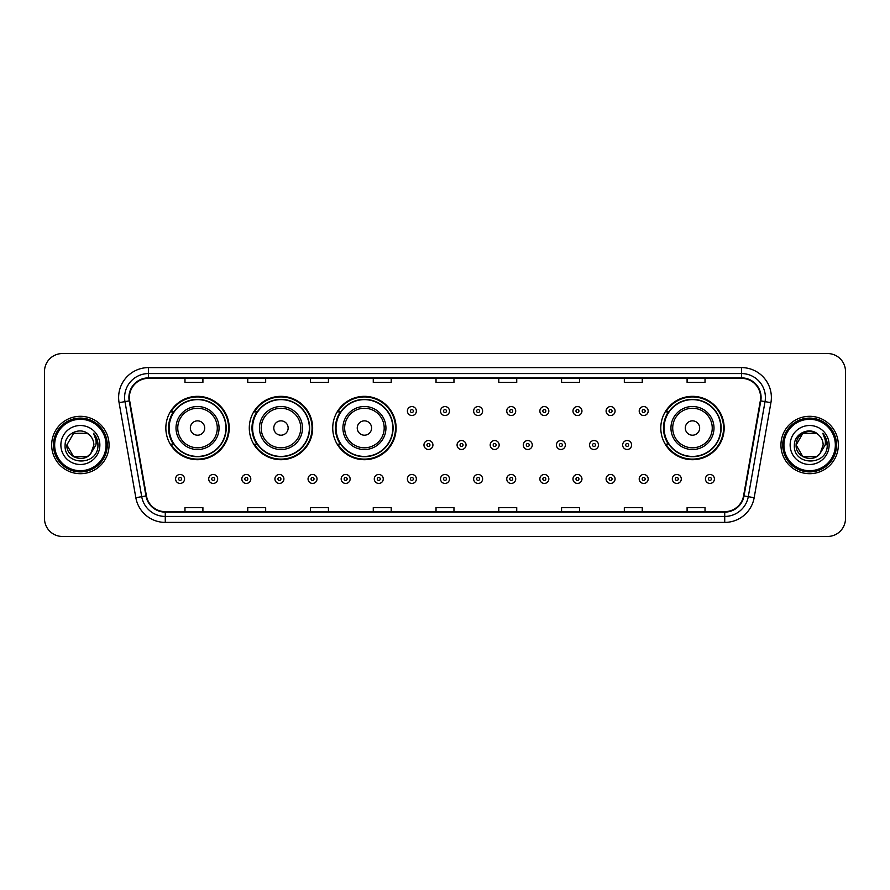 <?xml version="1.0" encoding="UTF-8"?>
<svg xmlns="http://www.w3.org/2000/svg" width="890" height="890" viewBox="0 0 890 890"><rect width="100%" height="100%" fill="white"/><g stroke="black" fill="none" stroke-linecap="round" stroke-linejoin="round"><path stroke-width="1.33" d="M660.792 428.023A31.684 31.684 0 0 0 692.476 459.707A31.684 31.684 0 0 0 724.16 428.023A31.684 31.684 0 0 0 692.476 396.339A31.684 31.684 0 0 0 660.792 428.023M332.738 428.023A31.684 31.684 0 0 0 364.422 459.707A31.684 31.684 0 0 0 396.106 428.023A31.684 31.684 0 0 0 364.422 396.339A31.684 31.684 0 0 0 332.738 428.023M249.289 428.023A31.684 31.684 0 0 0 280.973 459.707A31.684 31.684 0 0 0 312.657 428.023A31.684 31.684 0 0 0 280.973 396.339A31.684 31.684 0 0 0 249.289 428.023M165.84 428.023A31.684 31.684 0 0 0 197.524 459.707A31.684 31.684 0 0 0 229.208 428.023A31.684 31.684 0 0 0 197.524 396.339A31.684 31.684 0 0 0 165.84 428.023M173.439 444.166A28.992 28.992 0 0 1 173.439 411.881M256.887 444.166A28.992 28.992 0 0 1 256.887 411.881M340.336 444.166A28.992 28.992 0 0 1 340.336 411.881M668.39 444.166A28.992 28.992 0 0 1 668.39 411.881M44.5 371.475L44.5 518.525A17.934 17.934 0 0 0 62.434 536.459L827.567 536.459A17.934 17.934 0 0 0 845.5 518.525L845.5 371.475A17.934 17.934 0 0 0 827.567 353.541L62.434 353.541A17.934 17.934 0 0 0 44.5 371.475L44.5 518.525M51.676 445A28.691 28.691 0 0 0 80.367 473.691A28.691 28.691 0 0 0 109.058 445A28.691 28.691 0 0 0 80.367 416.309A28.691 28.691 0 0 0 51.676 445A28.691 28.691 0 0 0 80.367 473.691A28.691 28.691 0 0 0 109.058 445A28.691 28.691 0 0 0 80.367 416.309A28.691 28.691 0 0 0 51.676 445M780.942 445A28.691 28.691 0 0 0 809.633 473.691A28.691 28.691 0 0 0 838.324 445A28.691 28.691 0 0 0 809.633 416.309A28.691 28.691 0 0 0 780.942 445A28.691 28.691 0 0 0 809.633 473.691A28.691 28.691 0 0 0 838.324 445A28.691 28.691 0 0 0 809.633 416.309A28.691 28.691 0 0 0 780.942 445M129.384 397.474A19.124 19.124 0 0 1 148.508 378.35L741.492 378.35A19.124 19.124 0 0 1 760.327 400.8L743.573 495.841A19.124 19.124 0 0 1 724.727 511.65L165.273 511.65A19.124 19.124 0 0 1 146.427 495.841L129.673 400.8A19.124 19.124 0 0 1 129.384 397.474M128.905 397.474A19.602 19.602 0 0 0 129.206 400.878L145.96 495.93A19.602 19.602 0 0 0 165.273 512.128L724.727 512.128A19.602 19.602 0 0 0 744.04 495.93L760.794 400.878A19.602 19.602 0 0 0 741.492 377.872L148.508 377.872A19.602 19.602 0 0 0 128.905 397.474M119.082 402.669A29.893 29.893 0 0 1 148.508 367.592L741.492 367.592A29.893 29.893 0 0 1 770.918 402.669L754.164 497.71A29.893 29.893 0 0 1 724.727 522.408L165.273 522.408A29.893 29.893 0 0 1 135.836 497.71L119.082 402.669L124.967 401.635A23.908 23.908 0 0 1 148.508 373.566L741.492 373.566A23.908 23.908 0 0 1 765.033 401.635L748.279 496.676A23.908 23.908 0 0 1 724.727 516.434L165.273 516.434A23.908 23.908 0 0 1 141.721 496.676L124.967 401.635A23.908 23.908 0 0 1 124.6 397.474M827.567 353.541L62.434 353.541M62.434 536.459L827.567 536.459M845.5 518.525L845.5 371.475M436.033 378.35L436.033 382.4L453.967 382.4L453.967 378.35M373.266 378.35L373.266 382.4L391.2 382.4L391.2 378.35M310.499 378.35L310.499 382.4L328.432 382.4L328.432 378.35M247.743 378.35L247.743 382.4L265.676 382.4L265.676 378.35M184.975 378.35L184.975 382.4L202.909 382.4L202.909 378.35M498.801 378.35L498.801 382.4L516.734 382.4L516.734 378.35M561.568 378.35L561.568 382.4L579.501 382.4L579.501 378.35M624.324 378.35L624.324 382.4L642.257 382.4L642.257 378.35M687.091 378.35L687.091 382.4L705.025 382.4L705.025 378.35M453.967 511.65L453.967 507.6L436.033 507.6L436.033 511.65M391.2 511.65L391.2 507.6L373.266 507.6L373.266 511.65M328.432 511.65L328.432 507.6L310.499 507.6L310.499 511.65M265.676 511.65L265.676 507.6L247.743 507.6L247.743 511.65M202.909 511.65L202.909 507.6L184.975 507.6L184.975 511.65M516.734 511.65L516.734 507.6L498.801 507.6L498.801 511.65M579.501 511.65L579.501 507.6L561.568 507.6L561.568 511.65M642.257 511.65L642.257 507.6L624.324 507.6L624.324 511.65M705.025 511.65L705.025 507.6L687.091 507.6L687.091 511.65M87.12 456.704A13.517 13.517 0 0 0 90.769 453.622L90.491 453.945C83.193 463.312 66.16 457.015 66.85 445L73.614 433.297L87.12 433.297L89.223 434.787C80.923 426.099 64.959 433.263 65.115 445C63.59 465.859 97.411 466.405 97.956 446.012L97.989 445C97.933 440.572 96.465 436.678 93.561 433.319C95.764 436.945 96.543 440.839 95.898 445L90.769 453.622L87.12 456.704L73.614 456.704L66.85 445L73.614 456.704L87.12 456.704L90.769 453.622L87.12 456.704L73.614 456.704L66.85 445M106.066 445A25.699 25.699 0 0 0 80.367 419.301A25.699 25.699 0 0 0 54.657 445A25.699 25.699 0 0 0 80.367 470.699A25.699 25.699 0 0 0 106.066 445M107.267 445A26.9 26.9 0 0 0 80.367 418.1A26.9 26.9 0 0 0 53.467 445A26.9 26.9 0 0 0 80.367 471.9A26.9 26.9 0 0 0 107.267 445M90.769 453.622L93.884 445C93.806 440.928 92.249 437.524 89.223 434.787M60.876 445A19.491 19.491 0 0 0 80.367 464.491A19.491 19.491 0 0 0 99.858 445A19.491 19.491 0 0 0 80.367 425.509A19.491 19.491 0 0 0 60.876 445M93.695 433.474L97.978 445.512L93.561 433.319L97.088 439.426M97.978 445.512L93.561 433.319M204.7 428.023A7.176 7.176 0 0 0 197.524 420.848A7.176 7.176 0 0 0 190.349 428.023A7.176 7.176 0 0 0 197.524 435.199A7.176 7.176 0 0 0 204.7 428.023M219.051 428.023A21.516 21.516 0 0 0 197.524 406.507A21.516 21.516 0 0 0 176.009 428.023A21.516 21.516 0 0 0 197.524 449.539A21.516 21.516 0 0 0 219.051 428.023A21.516 21.516 0 0 1 197.524 449.539A21.516 21.516 0 0 1 176.009 428.023M225.915 428.023A28.391 28.391 0 0 0 197.524 399.632A28.391 28.391 0 0 0 169.133 428.023A28.391 28.391 0 0 0 197.524 456.414A28.391 28.391 0 0 0 225.915 428.023M228.608 428.023A31.083 31.083 0 0 1 170.958 444.166L173.839 444.166A28.658 28.658 0 0 0 226.182 428.09A28.658 28.658 0 0 0 173.839 411.881L170.958 411.881A31.083 31.083 0 0 1 228.608 428.023M288.149 428.023A7.176 7.176 0 0 0 280.973 420.848A7.176 7.176 0 0 0 273.797 428.023A7.176 7.176 0 0 0 280.973 435.199A7.176 7.176 0 0 0 288.149 428.023M302.489 428.023A21.516 21.516 0 0 0 280.973 406.507A21.516 21.516 0 0 0 259.457 428.023A21.516 21.516 0 0 0 280.973 449.539A21.516 21.516 0 0 0 302.489 428.023A21.516 21.516 0 0 1 280.973 449.539A21.516 21.516 0 0 1 259.457 428.023M309.364 428.023A28.391 28.391 0 0 0 280.973 399.632A28.391 28.391 0 0 0 252.582 428.023A28.391 28.391 0 0 0 280.973 456.414A28.391 28.391 0 0 0 309.364 428.023M312.056 428.023A31.083 31.083 0 0 1 254.407 444.166L257.288 444.166A28.658 28.658 0 0 0 309.631 428.09A28.658 28.658 0 0 0 257.288 411.881L254.407 411.881A31.083 31.083 0 0 1 312.056 428.023M371.597 428.023A7.176 7.176 0 0 0 364.422 420.848A7.176 7.176 0 0 0 357.246 428.023A7.176 7.176 0 0 0 364.422 435.199A7.176 7.176 0 0 0 371.597 428.023M385.937 428.023A21.516 21.516 0 0 0 364.422 406.507A21.516 21.516 0 0 0 342.906 428.023A21.516 21.516 0 0 0 364.422 449.539A21.516 21.516 0 0 0 385.937 428.023A21.516 21.516 0 0 1 364.422 449.539A21.516 21.516 0 0 1 342.906 428.023M392.813 428.023A28.391 28.391 0 0 0 364.422 399.632A28.391 28.391 0 0 0 336.031 428.023A28.391 28.391 0 0 0 364.422 456.414A28.391 28.391 0 0 0 392.813 428.023M395.505 428.023A31.083 31.083 0 0 1 337.855 444.166L340.736 444.166A28.658 28.658 0 0 0 393.08 428.09A28.658 28.658 0 0 0 340.736 411.881L337.855 411.881A31.083 31.083 0 0 1 395.505 428.023M699.651 428.023A7.176 7.176 0 0 0 692.476 420.848A7.176 7.176 0 0 0 685.3 428.023A7.176 7.176 0 0 0 692.476 435.199A7.176 7.176 0 0 0 699.651 428.023M713.991 428.023A21.516 21.516 0 0 0 692.476 406.507A21.516 21.516 0 0 0 670.949 428.023A21.516 21.516 0 0 0 692.476 449.539A21.516 21.516 0 0 0 713.991 428.023A21.516 21.516 0 0 1 692.476 449.539A21.516 21.516 0 0 1 670.949 428.023M720.867 428.023A28.391 28.391 0 0 0 692.476 399.632A28.391 28.391 0 0 0 664.085 428.023A28.391 28.391 0 0 0 692.476 456.414A28.391 28.391 0 0 0 720.867 428.023M723.559 428.023A31.083 31.083 0 0 1 665.909 444.166L668.79 444.166A28.658 28.658 0 0 0 721.134 428.09A28.658 28.658 0 0 0 668.79 411.881L665.909 411.881A31.083 31.083 0 0 1 723.559 428.023M816.386 456.704A13.517 13.517 0 0 0 820.035 453.622L816.386 456.704L802.88 456.704L796.116 445L802.88 433.297L816.386 433.297L818.489 434.787C810.189 426.099 794.225 433.263 794.381 445C792.856 465.859 826.677 466.405 827.233 446.012L827.255 445C827.211 440.572 825.731 436.678 822.827 433.319C825.041 436.945 825.809 440.839 825.164 445L819.768 453.945C812.459 463.312 795.426 457.015 796.116 445L802.88 456.704L816.386 456.704L820.035 453.622L817.009 456.325M835.343 445A25.699 25.699 0 0 0 809.633 419.301A25.699 25.699 0 0 0 783.934 445A25.699 25.699 0 0 0 809.633 470.699A25.699 25.699 0 0 0 835.343 445M836.533 445A26.9 26.9 0 0 0 809.633 418.1A26.9 26.9 0 0 0 782.733 445A26.9 26.9 0 0 0 809.633 471.9A26.9 26.9 0 0 0 836.533 445M820.035 453.622L823.15 445C823.072 440.928 821.515 437.524 818.489 434.787M790.142 445A19.491 19.491 0 0 0 809.633 464.491A19.491 19.491 0 0 0 829.124 445A19.491 19.491 0 0 0 809.633 425.509A19.491 19.491 0 0 0 790.142 445M816.386 433.297A13.517 13.517 0 0 0 796.116 445M822.961 433.474L827.244 445.512L822.827 433.319L826.354 439.426M827.255 445L822.827 433.319L827.255 445M416.364 411.047A4.483 4.483 0 0 1 411.881 415.53A4.483 4.483 0 0 1 407.397 411.047A4.483 4.483 0 0 1 411.881 406.563A4.483 4.483 0 0 1 416.364 411.047A4.483 4.483 0 0 0 411.881 406.563A4.483 4.483 0 0 0 407.397 411.047M449.483 411.047A4.483 4.483 0 0 1 445 415.53A4.483 4.483 0 0 1 440.517 411.047A4.483 4.483 0 0 1 445 406.563A4.483 4.483 0 0 1 449.483 411.047A4.483 4.483 0 0 0 445 406.563A4.483 4.483 0 0 0 440.517 411.047M482.603 411.047A4.483 4.483 0 0 1 478.119 415.53A4.483 4.483 0 0 1 473.636 411.047A4.483 4.483 0 0 1 478.119 406.563A4.483 4.483 0 0 1 482.603 411.047A4.483 4.483 0 0 0 478.119 406.563A4.483 4.483 0 0 0 473.636 411.047M515.711 411.047A4.483 4.483 0 0 1 511.227 415.53A4.483 4.483 0 0 1 506.744 411.047A4.483 4.483 0 0 1 511.227 406.563A4.483 4.483 0 0 1 515.711 411.047A4.483 4.483 0 0 0 511.227 406.563A4.483 4.483 0 0 0 506.744 411.047M548.83 411.047A4.483 4.483 0 0 1 544.346 415.53A4.483 4.483 0 0 1 539.863 411.047A4.483 4.483 0 0 1 544.346 406.563A4.483 4.483 0 0 1 548.83 411.047A4.483 4.483 0 0 0 544.346 406.563A4.483 4.483 0 0 0 539.863 411.047M581.949 411.047A4.483 4.483 0 0 1 577.465 415.53A4.483 4.483 0 0 1 572.982 411.047A4.483 4.483 0 0 1 577.465 406.563A4.483 4.483 0 0 1 581.949 411.047A4.483 4.483 0 0 0 577.465 406.563A4.483 4.483 0 0 0 572.982 411.047M615.068 411.047A4.483 4.483 0 0 1 610.585 415.53A4.483 4.483 0 0 1 606.101 411.047A4.483 4.483 0 0 1 610.585 406.563A4.483 4.483 0 0 1 615.068 411.047A4.483 4.483 0 0 0 610.585 406.563A4.483 4.483 0 0 0 606.101 411.047M648.176 411.047A4.483 4.483 0 0 1 643.692 415.53A4.483 4.483 0 0 1 639.209 411.047A4.483 4.483 0 0 1 643.692 406.563A4.483 4.483 0 0 1 648.176 411.047A4.483 4.483 0 0 0 643.692 406.563A4.483 4.483 0 0 0 639.209 411.047M423.963 445A4.483 4.483 0 0 1 428.446 440.517A4.483 4.483 0 0 1 432.929 445A4.483 4.483 0 0 1 428.446 449.483A4.483 4.483 0 0 1 423.963 445A4.483 4.483 0 0 0 428.446 449.483A4.483 4.483 0 0 0 432.929 445M457.071 445A4.483 4.483 0 0 1 461.554 440.517A4.483 4.483 0 0 1 466.037 445A4.483 4.483 0 0 1 461.554 449.483A4.483 4.483 0 0 1 457.071 445A4.483 4.483 0 0 0 461.554 449.483A4.483 4.483 0 0 0 466.037 445M490.19 445A4.483 4.483 0 0 1 494.673 440.517A4.483 4.483 0 0 1 499.157 445A4.483 4.483 0 0 1 494.673 449.483A4.483 4.483 0 0 1 490.19 445A4.483 4.483 0 0 0 494.673 449.483A4.483 4.483 0 0 0 499.157 445M523.309 445A4.483 4.483 0 0 1 527.792 440.517A4.483 4.483 0 0 1 532.276 445A4.483 4.483 0 0 1 527.792 449.483A4.483 4.483 0 0 1 523.309 445A4.483 4.483 0 0 0 527.792 449.483A4.483 4.483 0 0 0 532.276 445M556.428 445A4.483 4.483 0 0 1 560.911 440.517A4.483 4.483 0 0 1 565.384 445A4.483 4.483 0 0 1 560.911 449.483A4.483 4.483 0 0 1 556.428 445A4.483 4.483 0 0 0 560.911 449.483A4.483 4.483 0 0 0 565.384 445M589.536 445A4.483 4.483 0 0 1 594.019 440.517A4.483 4.483 0 0 1 598.503 445A4.483 4.483 0 0 1 594.019 449.483A4.483 4.483 0 0 1 589.536 445A4.483 4.483 0 0 0 594.019 449.483A4.483 4.483 0 0 0 598.503 445M622.655 445A4.483 4.483 0 0 1 627.139 440.517A4.483 4.483 0 0 1 631.622 445A4.483 4.483 0 0 1 627.139 449.483A4.483 4.483 0 0 1 622.655 445A4.483 4.483 0 0 0 627.139 449.483A4.483 4.483 0 0 0 631.622 445M175.586 478.954A4.483 4.483 0 0 1 180.069 474.47A4.483 4.483 0 0 1 184.553 478.954A4.483 4.483 0 0 1 180.069 483.437A4.483 4.483 0 0 1 175.586 478.954A4.483 4.483 0 0 0 180.069 483.437A4.483 4.483 0 0 0 184.553 478.954M208.705 478.954A4.483 4.483 0 0 1 213.188 474.47A4.483 4.483 0 0 1 217.672 478.954A4.483 4.483 0 0 1 213.188 483.437A4.483 4.483 0 0 1 208.705 478.954A4.483 4.483 0 0 0 213.188 483.437A4.483 4.483 0 0 0 217.672 478.954M241.824 478.954A4.483 4.483 0 0 1 246.308 474.47A4.483 4.483 0 0 1 250.791 478.954A4.483 4.483 0 0 1 246.308 483.437A4.483 4.483 0 0 1 241.824 478.954A4.483 4.483 0 0 0 246.308 483.437A4.483 4.483 0 0 0 250.791 478.954M274.932 478.954A4.483 4.483 0 0 1 279.416 474.47A4.483 4.483 0 0 1 283.899 478.954A4.483 4.483 0 0 1 279.416 483.437A4.483 4.483 0 0 1 274.932 478.954A4.483 4.483 0 0 0 279.416 483.437A4.483 4.483 0 0 0 283.899 478.954M308.051 478.954A4.483 4.483 0 0 1 312.535 474.47A4.483 4.483 0 0 1 317.018 478.954A4.483 4.483 0 0 1 312.535 483.437A4.483 4.483 0 0 1 308.051 478.954A4.483 4.483 0 0 0 312.535 483.437A4.483 4.483 0 0 0 317.018 478.954M341.17 478.954A4.483 4.483 0 0 1 345.654 474.47A4.483 4.483 0 0 1 350.137 478.954A4.483 4.483 0 0 1 345.654 483.437A4.483 4.483 0 0 1 341.17 478.954A4.483 4.483 0 0 0 345.654 483.437A4.483 4.483 0 0 0 350.137 478.954M374.29 478.954A4.483 4.483 0 0 1 378.773 474.47A4.483 4.483 0 0 1 383.256 478.954A4.483 4.483 0 0 1 378.773 483.437A4.483 4.483 0 0 1 374.29 478.954A4.483 4.483 0 0 0 378.773 483.437A4.483 4.483 0 0 0 383.256 478.954M407.397 478.954A4.483 4.483 0 0 1 411.881 474.47A4.483 4.483 0 0 1 416.364 478.954A4.483 4.483 0 0 1 411.881 483.437A4.483 4.483 0 0 1 407.397 478.954A4.483 4.483 0 0 0 411.881 483.437A4.483 4.483 0 0 0 416.364 478.954M440.517 478.954A4.483 4.483 0 0 1 445 474.47A4.483 4.483 0 0 1 449.483 478.954A4.483 4.483 0 0 1 445 483.437A4.483 4.483 0 0 1 440.517 478.954A4.483 4.483 0 0 0 445 483.437A4.483 4.483 0 0 0 449.483 478.954M473.636 478.954A4.483 4.483 0 0 1 478.119 474.47A4.483 4.483 0 0 1 482.603 478.954A4.483 4.483 0 0 1 478.119 483.437A4.483 4.483 0 0 1 473.636 478.954A4.483 4.483 0 0 0 478.119 483.437A4.483 4.483 0 0 0 482.603 478.954M506.744 478.954A4.483 4.483 0 0 1 511.227 474.47A4.483 4.483 0 0 1 515.711 478.954A4.483 4.483 0 0 1 511.227 483.437A4.483 4.483 0 0 1 506.744 478.954A4.483 4.483 0 0 0 511.227 483.437A4.483 4.483 0 0 0 515.711 478.954M539.863 478.954A4.483 4.483 0 0 1 544.346 474.47A4.483 4.483 0 0 1 548.83 478.954A4.483 4.483 0 0 1 544.346 483.437A4.483 4.483 0 0 1 539.863 478.954A4.483 4.483 0 0 0 544.346 483.437A4.483 4.483 0 0 0 548.83 478.954M572.982 478.954A4.483 4.483 0 0 1 577.465 474.47A4.483 4.483 0 0 1 581.949 478.954A4.483 4.483 0 0 1 577.465 483.437A4.483 4.483 0 0 1 572.982 478.954A4.483 4.483 0 0 0 577.465 483.437A4.483 4.483 0 0 0 581.949 478.954M606.101 478.954A4.483 4.483 0 0 1 610.585 474.47A4.483 4.483 0 0 1 615.068 478.954A4.483 4.483 0 0 1 610.585 483.437A4.483 4.483 0 0 1 606.101 478.954A4.483 4.483 0 0 0 610.585 483.437A4.483 4.483 0 0 0 615.068 478.954M639.209 478.954A4.483 4.483 0 0 1 643.692 474.47A4.483 4.483 0 0 1 648.176 478.954A4.483 4.483 0 0 1 643.692 483.437A4.483 4.483 0 0 1 639.209 478.954A4.483 4.483 0 0 0 643.692 483.437A4.483 4.483 0 0 0 648.176 478.954M672.328 478.954A4.483 4.483 0 0 1 676.812 474.47A4.483 4.483 0 0 1 681.295 478.954A4.483 4.483 0 0 1 676.812 483.437A4.483 4.483 0 0 1 672.328 478.954A4.483 4.483 0 0 0 676.812 483.437A4.483 4.483 0 0 0 681.295 478.954M705.447 478.954A4.483 4.483 0 0 1 709.931 474.47A4.483 4.483 0 0 1 714.414 478.954A4.483 4.483 0 0 1 709.931 483.437A4.483 4.483 0 0 1 705.447 478.954A4.483 4.483 0 0 0 709.931 483.437A4.483 4.483 0 0 0 714.414 478.954M741.492 367.592L741.492 377.872M124.967 401.635L129.206 400.878M165.273 522.408L165.273 512.128M724.727 512.128L724.727 522.408M744.04 495.93L754.164 497.71M135.836 497.71L145.96 495.93M760.794 400.878L770.918 402.669M148.508 367.592L148.508 377.872M217.293 428.023A19.769 19.769 0 0 0 197.524 408.254A19.769 19.769 0 0 0 177.755 428.023A19.769 19.769 0 0 0 197.524 447.792A19.769 19.769 0 0 0 217.293 428.023M300.742 428.023A19.769 19.769 0 0 0 280.973 408.254A19.769 19.769 0 0 0 261.204 428.023A19.769 19.769 0 0 0 280.973 447.792A19.769 19.769 0 0 0 300.742 428.023M384.191 428.023A19.769 19.769 0 0 0 364.422 408.254A19.769 19.769 0 0 0 344.653 428.023A19.769 19.769 0 0 0 364.422 447.792A19.769 19.769 0 0 0 384.191 428.023M712.245 428.023A19.769 19.769 0 0 0 692.476 408.254A19.769 19.769 0 0 0 672.707 428.023A19.769 19.769 0 0 0 692.476 447.792A19.769 19.769 0 0 0 712.245 428.023M410.39 411.047A1.491 1.491 0 0 0 411.881 412.537A1.491 1.491 0 0 0 413.383 411.047A1.491 1.491 0 0 0 411.881 409.556A1.491 1.491 0 0 0 410.39 411.047M443.509 411.047A1.491 1.491 0 0 0 445 412.537A1.491 1.491 0 0 0 446.491 411.047A1.491 1.491 0 0 0 445 409.556A1.491 1.491 0 0 0 443.509 411.047M476.617 411.047A1.491 1.491 0 0 0 478.119 412.537A1.491 1.491 0 0 0 479.61 411.047A1.491 1.491 0 0 0 478.119 409.556A1.491 1.491 0 0 0 476.617 411.047M509.736 411.047A1.491 1.491 0 0 0 511.227 412.537A1.491 1.491 0 0 0 512.729 411.047A1.491 1.491 0 0 0 511.227 409.556A1.491 1.491 0 0 0 509.736 411.047M542.856 411.047A1.491 1.491 0 0 0 544.346 412.537A1.491 1.491 0 0 0 545.837 411.047A1.491 1.491 0 0 0 544.346 409.556A1.491 1.491 0 0 0 542.856 411.047M575.975 411.047A1.491 1.491 0 0 0 577.465 412.537A1.491 1.491 0 0 0 578.956 411.047A1.491 1.491 0 0 0 577.465 409.556A1.491 1.491 0 0 0 575.975 411.047M609.083 411.047A1.491 1.491 0 0 0 610.585 412.537A1.491 1.491 0 0 0 612.075 411.047A1.491 1.491 0 0 0 610.585 409.556A1.491 1.491 0 0 0 609.083 411.047M642.202 411.047A1.491 1.491 0 0 0 643.692 412.537A1.491 1.491 0 0 0 645.194 411.047A1.491 1.491 0 0 0 643.692 409.556A1.491 1.491 0 0 0 642.202 411.047M429.937 445A1.491 1.491 0 0 0 428.446 443.509A1.491 1.491 0 0 0 426.944 445A1.491 1.491 0 0 0 428.446 446.491A1.491 1.491 0 0 0 429.937 445M463.056 445A1.491 1.491 0 0 0 461.554 443.509A1.491 1.491 0 0 0 460.063 445A1.491 1.491 0 0 0 461.554 446.491A1.491 1.491 0 0 0 463.056 445M496.164 445A1.491 1.491 0 0 0 494.673 443.509A1.491 1.491 0 0 0 493.182 445A1.491 1.491 0 0 0 494.673 446.491A1.491 1.491 0 0 0 496.164 445M529.283 445A1.491 1.491 0 0 0 527.792 443.509A1.491 1.491 0 0 0 526.29 445A1.491 1.491 0 0 0 527.792 446.491A1.491 1.491 0 0 0 529.283 445M562.402 445A1.491 1.491 0 0 0 560.911 443.509A1.491 1.491 0 0 0 559.409 445A1.491 1.491 0 0 0 560.911 446.491A1.491 1.491 0 0 0 562.402 445M595.521 445A1.491 1.491 0 0 0 594.019 443.509A1.491 1.491 0 0 0 592.529 445A1.491 1.491 0 0 0 594.019 446.491A1.491 1.491 0 0 0 595.521 445M628.629 445A1.491 1.491 0 0 0 627.139 443.509A1.491 1.491 0 0 0 625.648 445A1.491 1.491 0 0 0 627.139 446.491A1.491 1.491 0 0 0 628.629 445M181.571 478.954A1.491 1.491 0 0 0 180.069 477.463A1.491 1.491 0 0 0 178.579 478.954A1.491 1.491 0 0 0 180.069 480.444A1.491 1.491 0 0 0 181.571 478.954M214.679 478.954A1.491 1.491 0 0 0 213.188 477.463A1.491 1.491 0 0 0 211.698 478.954A1.491 1.491 0 0 0 213.188 480.444A1.491 1.491 0 0 0 214.679 478.954M247.798 478.954A1.491 1.491 0 0 0 246.308 477.463A1.491 1.491 0 0 0 244.806 478.954A1.491 1.491 0 0 0 246.308 480.444A1.491 1.491 0 0 0 247.798 478.954M280.917 478.954A1.491 1.491 0 0 0 279.416 477.463A1.491 1.491 0 0 0 277.925 478.954A1.491 1.491 0 0 0 279.416 480.444A1.491 1.491 0 0 0 280.917 478.954M314.025 478.954A1.491 1.491 0 0 0 312.535 477.463A1.491 1.491 0 0 0 311.044 478.954A1.491 1.491 0 0 0 312.535 480.444A1.491 1.491 0 0 0 314.025 478.954M347.145 478.954A1.491 1.491 0 0 0 345.654 477.463A1.491 1.491 0 0 0 344.163 478.954A1.491 1.491 0 0 0 345.654 480.444A1.491 1.491 0 0 0 347.145 478.954M380.264 478.954A1.491 1.491 0 0 0 378.773 477.463A1.491 1.491 0 0 0 377.271 478.954A1.491 1.491 0 0 0 378.773 480.444A1.491 1.491 0 0 0 380.264 478.954M413.383 478.954A1.491 1.491 0 0 0 411.881 477.463A1.491 1.491 0 0 0 410.39 478.954A1.491 1.491 0 0 0 411.881 480.444A1.491 1.491 0 0 0 413.383 478.954M446.491 478.954A1.491 1.491 0 0 0 445 477.463A1.491 1.491 0 0 0 443.509 478.954A1.491 1.491 0 0 0 445 480.444A1.491 1.491 0 0 0 446.491 478.954M479.61 478.954A1.491 1.491 0 0 0 478.119 477.463A1.491 1.491 0 0 0 476.617 478.954A1.491 1.491 0 0 0 478.119 480.444A1.491 1.491 0 0 0 479.61 478.954M512.729 478.954A1.491 1.491 0 0 0 511.227 477.463A1.491 1.491 0 0 0 509.736 478.954A1.491 1.491 0 0 0 511.227 480.444A1.491 1.491 0 0 0 512.729 478.954M545.837 478.954A1.491 1.491 0 0 0 544.346 477.463A1.491 1.491 0 0 0 542.856 478.954A1.491 1.491 0 0 0 544.346 480.444A1.491 1.491 0 0 0 545.837 478.954M578.956 478.954A1.491 1.491 0 0 0 577.465 477.463A1.491 1.491 0 0 0 575.975 478.954A1.491 1.491 0 0 0 577.465 480.444A1.491 1.491 0 0 0 578.956 478.954M612.075 478.954A1.491 1.491 0 0 0 610.585 477.463A1.491 1.491 0 0 0 609.083 478.954A1.491 1.491 0 0 0 610.585 480.444A1.491 1.491 0 0 0 612.075 478.954M645.194 478.954A1.491 1.491 0 0 0 643.692 477.463A1.491 1.491 0 0 0 642.202 478.954A1.491 1.491 0 0 0 643.692 480.444A1.491 1.491 0 0 0 645.194 478.954M678.302 478.954A1.491 1.491 0 0 0 676.812 477.463A1.491 1.491 0 0 0 675.321 478.954A1.491 1.491 0 0 0 676.812 480.444A1.491 1.491 0 0 0 678.302 478.954M711.422 478.954A1.491 1.491 0 0 0 709.931 477.463A1.491 1.491 0 0 0 708.429 478.954A1.491 1.491 0 0 0 709.931 480.444A1.491 1.491 0 0 0 711.422 478.954"/></g></svg>
